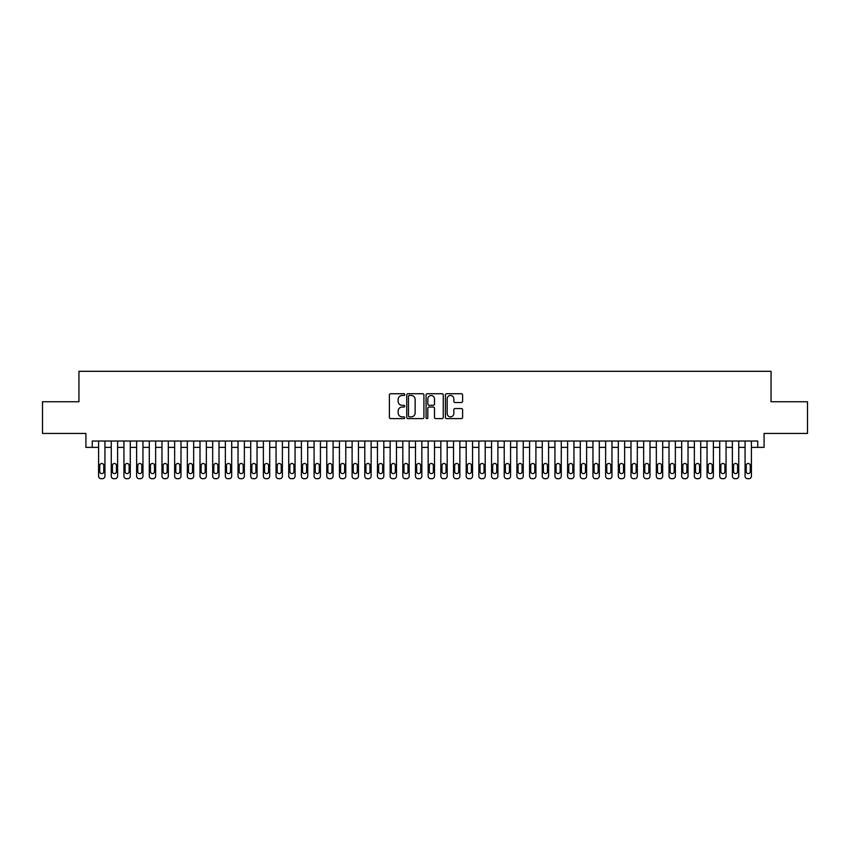 <?xml version="1.0" encoding="UTF-8"?>
<svg xmlns="http://www.w3.org/2000/svg" width="850" height="850" viewBox="0 0 850 850"><rect width="100%" height="100%" fill="white"/><g stroke="black" fill="none" stroke-linecap="round" stroke-linejoin="round"><path stroke-width="1.27" d="M404.717 394.602A0.871 0.871 0 0 0 403.846 393.731L390.628 393.731A1.243 1.243 0 0 0 389.385 394.974L389.385 417.371A1.243 1.243 0 0 0 390.628 418.614L403.846 418.614A0.871 0.871 0 0 0 404.717 417.743A0.871 0.871 0 0 0 403.846 416.872L402.135 416.872A3.984 3.984 0 0 1 398.151 412.898L398.151 411.028A3.984 3.984 0 0 1 402.135 407.044L403.846 407.044A0.871 0.871 0 0 0 404.717 406.172A0.871 0.871 0 0 0 403.846 405.301L402.135 405.301A3.984 3.984 0 0 1 398.151 401.328L398.151 399.457A3.984 3.984 0 0 1 402.135 395.473L403.846 395.473A0.871 0.871 0 0 0 404.717 394.602M461.359 402.507A1.243 1.243 0 0 0 462.602 401.264L462.602 394.974A1.243 1.243 0 0 0 461.359 393.731L446.686 393.731A1.243 1.243 0 0 0 445.432 394.974L445.432 417.371A1.243 1.243 0 0 0 446.686 418.614L461.359 418.614A1.243 1.243 0 0 0 462.602 417.371L462.602 409.785A1.243 1.243 0 0 0 461.359 408.542L455.079 408.542A1.243 1.243 0 0 0 453.836 409.785L453.836 413.546A3.326 3.326 0 0 1 450.511 416.872A3.326 3.326 0 0 1 447.174 413.546L447.174 398.799A3.326 3.326 0 0 1 450.511 395.473A3.326 3.326 0 0 1 453.836 398.799L453.836 401.264A1.243 1.243 0 0 0 455.079 402.507L461.359 402.507M92.257 447.376L92.257 441.033L757.743 441.033L757.743 447.376L764.086 447.376L764.086 433.426L807.5 433.426L807.5 401.742L771.056 401.742L771.056 371.312L78.944 371.312L78.944 401.742L42.5 401.742L42.5 433.426L85.914 433.426L85.914 447.376L98.589 447.376M423.916 394.974A1.243 1.243 0 0 0 422.663 393.731L407.989 393.731A1.243 1.243 0 0 0 406.736 394.974L406.736 417.371A1.243 1.243 0 0 0 407.989 418.614L422.663 418.614A1.243 1.243 0 0 0 423.916 417.371L423.916 394.974M427.337 393.731L442.011 393.731A1.243 1.243 0 0 1 443.264 394.974L443.264 417.371A1.243 1.243 0 0 1 442.011 418.614L435.731 418.614A1.243 1.243 0 0 1 434.488 417.371L434.488 408.287A1.243 1.243 0 0 0 433.245 407.044L429.08 407.044A1.243 1.243 0 0 0 427.826 408.287L427.826 417.743A0.871 0.871 0 0 1 426.955 418.614A0.871 0.871 0 0 1 426.084 417.743L426.084 394.974A1.243 1.243 0 0 1 427.337 393.731M104.933 441.033L104.933 476.149L104.933 447.376L111.265 447.376M117.608 441.033L117.608 476.149L117.608 447.376L123.941 447.376M130.284 441.033L130.284 476.149L130.284 447.376L136.616 447.376M142.959 441.033L142.959 476.149L142.959 447.376L149.292 447.376M155.635 441.033L155.635 476.149L155.635 447.376L161.968 447.376M168.311 441.033L168.311 476.149L168.311 447.376L174.643 447.376M180.986 441.033L180.986 476.149L180.986 447.376L187.319 447.376M193.662 441.033L193.662 476.149L193.662 447.376L200.005 447.376M206.337 441.033L206.337 476.149L206.337 447.376L212.681 447.376M219.013 441.033L219.013 476.149L219.013 447.376L225.356 447.376M231.689 441.033L231.689 476.149L231.689 447.376L238.032 447.376M244.364 441.033L244.364 476.149L244.364 447.376L250.708 447.376M257.04 441.033L257.04 476.149L257.04 447.376L263.383 447.376M269.716 441.033L269.716 476.149L269.716 447.376L276.059 447.376M282.391 441.033L282.391 476.149L282.391 447.376L288.734 447.376M295.067 441.033L295.067 476.149L295.067 447.376L301.41 447.376M307.743 441.033L307.743 476.149L307.743 447.376L314.086 447.376M320.418 441.033L320.418 476.149L320.418 447.376L326.761 447.376M333.094 441.033L333.094 476.149L333.094 447.376L339.437 447.376M345.769 441.033L345.769 476.149L345.769 447.376L352.112 447.376M358.456 441.033L358.456 476.149L358.456 447.376L364.788 447.376M371.131 441.033L371.131 476.149L371.131 447.376L377.464 447.376M383.807 441.033L383.807 476.149L383.807 447.376L390.139 447.376M396.483 441.033L396.483 476.149L396.483 447.376L402.815 447.376M409.158 441.033L409.158 476.149L409.158 447.376L415.491 447.376M421.834 441.033L421.834 476.149L421.834 447.376L428.166 447.376M434.509 441.033L434.509 476.149L434.509 447.376L440.842 447.376M447.185 441.033L447.185 476.149L447.185 447.376L453.517 447.376M459.861 441.033L459.861 476.149L459.861 447.376L466.193 447.376M472.536 441.033L472.536 476.149L472.536 447.376L478.869 447.376M485.212 441.033L485.212 476.149L485.212 447.376L491.544 447.376M497.888 441.033L497.888 476.149L497.888 447.376L504.231 447.376M510.563 441.033L510.563 476.149L510.563 447.376L516.906 447.376M523.239 441.033L523.239 476.149L523.239 447.376L529.582 447.376M535.914 441.033L535.914 476.149L535.914 447.376L542.258 447.376M548.59 441.033L548.59 476.149L548.59 447.376L554.933 447.376M561.266 441.033L561.266 476.149L561.266 447.376L567.609 447.376M573.941 441.033L573.941 476.149L573.941 447.376L580.284 447.376M586.617 441.033L586.617 476.149L586.617 447.376L592.96 447.376M599.293 441.033L599.293 476.149L599.293 447.376L605.636 447.376M611.968 441.033L611.968 476.149L611.968 447.376L618.311 447.376M624.644 441.033L624.644 476.149L624.644 447.376L630.987 447.376M637.319 441.033L637.319 476.149L637.319 447.376L643.662 447.376M649.995 441.033L649.995 476.149L649.995 447.376L656.338 447.376M662.681 441.033L662.681 476.149L662.681 447.376L669.014 447.376M675.357 441.033L675.357 476.149L675.357 447.376L681.689 447.376M688.032 441.033L688.032 476.149L688.032 447.376L694.365 447.376M700.708 441.033L700.708 476.149L700.708 447.376L707.041 447.376M713.384 441.033L713.384 476.149L713.384 447.376L719.716 447.376M726.059 441.033L726.059 476.149L726.059 447.376L732.392 447.376M738.735 441.033L738.735 476.149L738.735 447.376L745.067 447.376M751.411 441.033L751.411 476.149L751.411 447.376L757.743 447.376M409.349 395.473A0.871 0.871 0 0 0 408.478 396.344L408.478 416.001A0.871 0.871 0 0 0 409.349 416.872L411.156 416.872A3.984 3.984 0 0 0 415.14 412.898L415.14 399.457A3.984 3.984 0 0 0 411.156 395.473L409.349 395.473M434.488 398.862A3.326 3.326 0 0 0 431.163 395.537A3.326 3.326 0 0 0 427.826 398.862L427.826 404.058A1.243 1.243 0 0 0 429.08 405.301L433.245 405.301A1.243 1.243 0 0 0 434.488 404.058L434.488 398.862M99.737 471.58A2.029 2.029 91.4 0 0 101.756 473.609A2.029 2.029 91.4 0 0 103.785 471.58A2.029 2.029 -91.4 0 1 101.756 473.609A2.029 2.029 -91.4 0 1 99.737 471.58L99.737 465.502A2.029 2.029 -91.4 0 1 101.756 463.473A2.029 2.029 -91.4 0 1 103.785 465.502A2.029 2.029 91.4 0 0 101.756 463.473A2.029 2.029 91.4 0 0 99.737 465.502M98.589 441.033L98.589 476.149A2.539 2.539 88.6 0 0 101.129 478.688L102.393 478.688A2.539 2.539 88.6 0 0 104.933 476.149M103.785 465.502L103.785 471.58M112.412 471.58A2.029 2.029 78 0 0 114.442 473.609A2.029 2.029 78 0 0 116.461 471.58A2.029 2.029 -77.9 0 1 114.442 473.609A2.029 2.029 -77.9 0 1 112.412 471.58L112.412 465.502A2.029 2.029 -77.9 0 1 114.442 463.473A2.029 2.029 -77.9 0 1 116.461 465.502A2.029 2.029 78 0 0 114.442 463.473A2.029 2.029 78 0 0 112.412 465.502M125.088 471.58A2.029 2.029 78 0 0 127.118 473.609A2.029 2.029 78 0 0 129.136 471.58A2.029 2.029 -77.9 0 1 127.118 473.609A2.029 2.029 -77.9 0 1 125.088 471.58L125.088 465.502A2.029 2.029 -77.9 0 1 127.118 463.473A2.029 2.029 -77.9 0 1 129.136 465.502A2.029 2.029 78 0 0 127.118 463.473A2.029 2.029 78 0 0 125.088 465.502M137.764 471.58A2.029 2.029 78 0 0 139.793 473.609A2.029 2.029 78 0 0 141.812 471.58A2.029 2.029 -77.9 0 1 139.793 473.609A2.029 2.029 -77.9 0 1 137.764 471.58L137.764 465.502A2.029 2.029 -77.9 0 1 139.793 463.473A2.029 2.029 -77.9 0 1 141.812 465.502A2.029 2.029 78 0 0 139.793 463.473A2.029 2.029 78 0 0 137.764 465.502M150.439 471.58A2.029 2.029 78 0 0 152.469 473.609A2.029 2.029 78 0 0 154.498 471.58A2.029 2.029 -77.9 0 1 152.469 473.609A2.029 2.029 -77.9 0 1 150.439 471.58L150.439 465.502A2.029 2.029 -77.9 0 1 152.469 463.473A2.029 2.029 -77.9 0 1 154.498 465.502A2.029 2.029 78 0 0 152.469 463.473A2.029 2.029 78 0 0 150.439 465.502M111.265 441.033L111.265 476.149A2.539 2.539 102.1 0 0 113.804 478.688L115.069 478.688A2.539 2.539 102.1 0 0 117.608 476.149M116.461 465.502L116.461 471.58M123.941 441.033L123.941 476.149A2.539 2.539 102.1 0 0 126.48 478.688L127.744 478.688A2.539 2.539 102.1 0 0 130.284 476.149M129.136 465.502L129.136 471.58M136.616 441.033L136.616 476.149A2.539 2.539 102.1 0 0 139.156 478.688L140.42 478.688A2.539 2.539 102.1 0 0 142.959 476.149M141.812 465.502L141.812 471.58M149.292 441.033L149.292 476.149A2.539 2.539 102.1 0 0 151.831 478.688L153.096 478.688A2.539 2.539 102.1 0 0 155.635 476.149M154.498 465.502L154.498 471.58M163.115 471.58A2.029 2.029 78 0 0 165.144 473.609A2.029 2.029 78 0 0 167.174 471.58A2.029 2.029 -77.9 0 1 165.144 473.609A2.029 2.029 -77.9 0 1 163.115 471.58L163.115 465.502A2.029 2.029 -77.9 0 1 165.144 463.473A2.029 2.029 -77.9 0 1 167.174 465.502A2.029 2.029 78 0 0 165.144 463.473A2.029 2.029 78 0 0 163.115 465.502M161.968 441.033L161.968 476.149A2.539 2.539 102.1 0 0 164.507 478.688L165.771 478.688A2.539 2.539 102.1 0 0 168.311 476.149M167.174 465.502L167.174 471.58M175.791 471.58A2.029 2.029 78 0 0 177.82 473.609A2.029 2.029 78 0 0 179.849 471.58A2.029 2.029 -77.9 0 1 177.82 473.609A2.029 2.029 -77.9 0 1 175.791 471.58L175.791 465.502A2.029 2.029 -77.9 0 1 177.82 463.473A2.029 2.029 -77.9 0 1 179.849 465.502A2.029 2.029 78 0 0 177.82 463.473A2.029 2.029 78 0 0 175.791 465.502M174.643 441.033L174.643 476.149A2.539 2.539 102.1 0 0 177.183 478.688L178.447 478.688A2.539 2.539 102.1 0 0 180.986 476.149M179.849 465.502L179.849 471.58M188.466 471.58A2.029 2.029 78 0 0 190.496 473.609A2.029 2.029 78 0 0 192.525 471.58A2.029 2.029 -77.9 0 1 190.496 473.609A2.029 2.029 -77.9 0 1 188.466 471.58L188.466 465.502A2.029 2.029 -77.9 0 1 190.496 463.473A2.029 2.029 -77.9 0 1 192.525 465.502A2.029 2.029 78 0 0 190.496 463.473A2.029 2.029 78 0 0 188.466 465.502M187.319 441.033L187.319 476.149A2.539 2.539 102.1 0 0 189.858 478.688L191.123 478.688A2.539 2.539 102.1 0 0 193.662 476.149M192.525 465.502L192.525 471.58M201.142 471.58A2.029 2.029 78 0 0 203.171 473.609A2.029 2.029 78 0 0 205.201 471.58A2.029 2.029 -77.9 0 1 203.171 473.609A2.029 2.029 -77.9 0 1 201.142 471.58L201.142 465.502A2.029 2.029 -77.9 0 1 203.171 463.473A2.029 2.029 -77.9 0 1 205.201 465.502A2.029 2.029 78 0 0 203.171 463.473A2.029 2.029 78 0 0 201.142 465.502M200.005 441.033L200.005 476.149A2.539 2.539 102.1 0 0 202.534 478.688L203.798 478.688A2.539 2.539 102.1 0 0 206.337 476.149M205.201 465.502L205.201 471.58M213.817 471.58A2.029 2.029 78 0 0 215.847 473.609A2.029 2.029 78 0 0 217.876 471.58A2.029 2.029 -77.9 0 1 215.847 473.609A2.029 2.029 -77.9 0 1 213.817 471.58L213.817 465.502A2.029 2.029 -77.9 0 1 215.847 463.473A2.029 2.029 -77.9 0 1 217.876 465.502A2.029 2.029 78 0 0 215.847 463.473A2.029 2.029 78 0 0 213.817 465.502M226.493 471.58A2.029 2.029 78 0 0 228.523 473.609A2.029 2.029 78 0 0 230.552 471.58A2.029 2.029 -77.9 0 1 228.523 473.609A2.029 2.029 -77.9 0 1 226.493 471.58L226.493 465.502A2.029 2.029 -77.9 0 1 228.523 463.473A2.029 2.029 -77.9 0 1 230.552 465.502A2.029 2.029 78 0 0 228.523 463.473A2.029 2.029 78 0 0 226.493 465.502M239.169 471.58A2.029 2.029 78 0 0 241.198 473.609A2.029 2.029 78 0 0 243.227 471.58A2.029 2.029 -77.9 0 1 241.198 473.609A2.029 2.029 -77.9 0 1 239.169 471.58L239.169 465.502A2.029 2.029 -77.9 0 1 241.198 463.473A2.029 2.029 -77.9 0 1 243.227 465.502A2.029 2.029 78 0 0 241.198 463.473A2.029 2.029 78 0 0 239.169 465.502M251.844 471.58A2.029 2.029 78 0 0 253.874 473.609A2.029 2.029 78 0 0 255.903 471.58A2.029 2.029 -77.9 0 1 253.874 473.609A2.029 2.029 -77.9 0 1 251.844 471.58L251.844 465.502A2.029 2.029 -77.9 0 1 253.874 463.473A2.029 2.029 -77.9 0 1 255.903 465.502A2.029 2.029 78 0 0 253.874 463.473A2.029 2.029 78 0 0 251.844 465.502M264.52 471.58A2.029 2.029 78 0 0 266.549 473.609A2.029 2.029 78 0 0 268.579 471.58A2.029 2.029 -77.9 0 1 266.549 473.609A2.029 2.029 -77.9 0 1 264.52 471.58L264.52 465.502A2.029 2.029 -77.9 0 1 266.549 463.473A2.029 2.029 -77.9 0 1 268.579 465.502A2.029 2.029 78 0 0 266.549 463.473A2.029 2.029 78 0 0 264.52 465.502M277.196 471.58A2.029 2.029 78 0 0 279.225 473.609A2.029 2.029 78 0 0 281.254 471.58A2.029 2.029 -77.9 0 1 279.225 473.609A2.029 2.029 -77.9 0 1 277.196 471.58L277.196 465.502A2.029 2.029 -77.9 0 1 279.225 463.473A2.029 2.029 -77.9 0 1 281.254 465.502A2.029 2.029 78 0 0 279.225 463.473A2.029 2.029 78 0 0 277.196 465.502M289.871 471.58A2.029 2.029 78 0 0 291.901 473.609A2.029 2.029 78 0 0 293.93 471.58A2.029 2.029 -77.9 0 1 291.901 473.609A2.029 2.029 -77.9 0 1 289.871 471.58L289.871 465.502A2.029 2.029 -77.9 0 1 291.901 463.473A2.029 2.029 -77.9 0 1 293.93 465.502A2.029 2.029 78 0 0 291.901 463.473A2.029 2.029 78 0 0 289.871 465.502M302.547 471.58A2.029 2.029 78 0 0 304.576 473.609A2.029 2.029 78 0 0 306.606 471.58A2.029 2.029 -77.9 0 1 304.576 473.609A2.029 2.029 -77.9 0 1 302.547 471.58L302.547 465.502A2.029 2.029 -77.9 0 1 304.576 463.473A2.029 2.029 -77.9 0 1 306.606 465.502A2.029 2.029 78 0 0 304.576 463.473A2.029 2.029 78 0 0 302.547 465.502M315.223 471.58A2.029 2.029 78 0 0 317.252 473.609A2.029 2.029 78 0 0 319.281 471.58A2.029 2.029 -77.9 0 1 317.252 473.609A2.029 2.029 -77.9 0 1 315.223 471.58L315.223 465.502A2.029 2.029 -77.9 0 1 317.252 463.473A2.029 2.029 -77.9 0 1 319.281 465.502A2.029 2.029 78 0 0 317.252 463.473A2.029 2.029 78 0 0 315.223 465.502M327.898 471.58A2.029 2.029 78 0 0 329.928 473.609A2.029 2.029 78 0 0 331.957 471.58A2.029 2.029 -77.9 0 1 329.928 473.609A2.029 2.029 -77.9 0 1 327.898 471.58L327.898 465.502A2.029 2.029 -77.9 0 1 329.928 463.473A2.029 2.029 -77.9 0 1 331.957 465.502A2.029 2.029 78 0 0 329.928 463.473A2.029 2.029 78 0 0 327.898 465.502M340.574 471.58A2.029 2.029 78 0 0 342.603 473.609A2.029 2.029 78 0 0 344.632 471.58A2.029 2.029 -77.9 0 1 342.603 473.609A2.029 2.029 -77.9 0 1 340.574 471.58L340.574 465.502A2.029 2.029 -77.9 0 1 342.603 463.473A2.029 2.029 -77.9 0 1 344.632 465.502A2.029 2.029 78 0 0 342.603 463.473A2.029 2.029 78 0 0 340.574 465.502M353.249 471.58A2.029 2.029 78 0 0 355.279 473.609A2.029 2.029 78 0 0 357.308 471.58A2.029 2.029 -77.9 0 1 355.279 473.609A2.029 2.029 -77.9 0 1 353.249 471.58L353.249 465.502A2.029 2.029 -77.9 0 1 355.279 463.473A2.029 2.029 -77.9 0 1 357.308 465.502A2.029 2.029 78 0 0 355.279 463.473A2.029 2.029 78 0 0 353.249 465.502M212.681 441.033L212.681 476.149A2.539 2.539 102.1 0 0 215.209 478.688L216.474 478.688A2.539 2.539 102.1 0 0 219.013 476.149M217.876 465.502L217.876 471.58M225.356 441.033L225.356 476.149A2.539 2.539 102.1 0 0 227.885 478.688L229.16 478.688A2.539 2.539 102.1 0 0 231.689 476.149M230.552 465.502L230.552 471.58M238.032 441.033L238.032 476.149A2.539 2.539 102.1 0 0 240.561 478.688L241.836 478.688A2.539 2.539 102.1 0 0 244.364 476.149M243.227 465.502L243.227 471.58M250.708 441.033L250.708 476.149A2.539 2.539 102.1 0 0 253.236 478.688L254.511 478.688A2.539 2.539 102.1 0 0 257.04 476.149M255.903 465.502L255.903 471.58M263.383 441.033L263.383 476.149A2.539 2.539 102.1 0 0 265.912 478.688L267.187 478.688A2.539 2.539 102.1 0 0 269.716 476.149M268.579 465.502L268.579 471.58M276.059 441.033L276.059 476.149A2.539 2.539 102.1 0 0 278.587 478.688L279.862 478.688A2.539 2.539 102.1 0 0 282.391 476.149M281.254 465.502L281.254 471.58M288.734 441.033L288.734 476.149A2.539 2.539 102.1 0 0 291.263 478.688L292.538 478.688A2.539 2.539 102.1 0 0 295.067 476.149M293.93 465.502L293.93 471.58M301.41 441.033L301.41 476.149A2.539 2.539 102.1 0 0 303.939 478.688L305.214 478.688A2.539 2.539 102.1 0 0 307.743 476.149M306.606 465.502L306.606 471.58M314.086 441.033L314.086 476.149A2.539 2.539 102.1 0 0 316.625 478.688L317.889 478.688A2.539 2.539 102.1 0 0 320.418 476.149M319.281 465.502L319.281 471.58M326.761 441.033L326.761 476.149A2.539 2.539 102.1 0 0 329.301 478.688L330.565 478.688A2.539 2.539 102.1 0 0 333.094 476.149M331.957 465.502L331.957 471.58M339.437 441.033L339.437 476.149A2.539 2.539 102.1 0 0 341.976 478.688L343.241 478.688A2.539 2.539 102.1 0 0 345.769 476.149M344.632 465.502L344.632 471.58M352.112 441.033L352.112 476.149A2.539 2.539 102.1 0 0 354.652 478.688L355.916 478.688A2.539 2.539 102.1 0 0 358.456 476.149M357.308 465.502L357.308 471.58M365.925 471.58A2.029 2.029 78 0 0 367.954 473.609A2.029 2.029 78 0 0 369.984 471.58A2.029 2.029 -77.9 0 1 367.954 473.609A2.029 2.029 -77.9 0 1 365.925 471.58L365.925 465.502A2.029 2.029 -77.9 0 1 367.954 463.473A2.029 2.029 -77.9 0 1 369.984 465.502A2.029 2.029 78 0 0 367.954 463.473A2.029 2.029 78 0 0 365.925 465.502M378.601 471.58A2.029 2.029 78 0 0 380.63 473.609A2.029 2.029 78 0 0 382.659 471.58A2.029 2.029 -77.9 0 1 380.63 473.609A2.029 2.029 -77.9 0 1 378.601 471.58L378.601 465.502A2.029 2.029 -77.9 0 1 380.63 463.473A2.029 2.029 -77.9 0 1 382.659 465.502A2.029 2.029 78 0 0 380.63 463.473A2.029 2.029 78 0 0 378.601 465.502M391.287 471.58A2.029 2.029 78 0 0 393.306 473.609A2.029 2.029 78 0 0 395.335 471.58A2.029 2.029 -77.9 0 1 393.306 473.609A2.029 2.029 -77.9 0 1 391.287 471.58L391.287 465.502A2.029 2.029 -77.9 0 1 393.306 463.473A2.029 2.029 -77.9 0 1 395.335 465.502A2.029 2.029 78 0 0 393.306 463.473A2.029 2.029 78 0 0 391.287 465.502M403.962 471.58A2.029 2.029 78 0 0 405.981 473.609A2.029 2.029 78 0 0 408.011 471.58A2.029 2.029 -77.9 0 1 405.981 473.609A2.029 2.029 -77.9 0 1 403.962 471.58L403.962 465.502A2.029 2.029 -77.9 0 1 405.981 463.473A2.029 2.029 -77.9 0 1 408.011 465.502A2.029 2.029 78 0 0 405.981 463.473A2.029 2.029 78 0 0 403.962 465.502M364.788 441.033L364.788 476.149A2.539 2.539 102.1 0 0 367.328 478.688L368.592 478.688A2.539 2.539 102.1 0 0 371.131 476.149M369.984 465.502L369.984 471.58M377.464 441.033L377.464 476.149A2.539 2.539 102.1 0 0 380.003 478.688L381.267 478.688A2.539 2.539 102.1 0 0 383.807 476.149M382.659 465.502L382.659 471.58M390.139 441.033L390.139 476.149A2.539 2.539 102.1 0 0 392.679 478.688L393.943 478.688A2.539 2.539 102.1 0 0 396.483 476.149M395.335 465.502L395.335 471.58M402.815 441.033L402.815 476.149A2.539 2.539 102.1 0 0 405.354 478.688L406.619 478.688A2.539 2.539 102.1 0 0 409.158 476.149M408.011 465.502L408.011 471.58M416.638 471.58A2.029 2.029 78 0 0 418.657 473.609A2.029 2.029 78 0 0 420.686 471.58A2.029 2.029 -77.9 0 1 418.657 473.609A2.029 2.029 -77.9 0 1 416.638 471.58L416.638 465.502A2.029 2.029 -77.9 0 1 418.657 463.473A2.029 2.029 -77.9 0 1 420.686 465.502A2.029 2.029 78 0 0 418.657 463.473A2.029 2.029 78 0 0 416.638 465.502M415.491 441.033L415.491 476.149A2.539 2.539 102.1 0 0 418.03 478.688L419.294 478.688A2.539 2.539 102.1 0 0 421.834 476.149M420.686 465.502L420.686 471.58M429.314 471.58A2.029 2.029 78 0 0 431.343 473.609A2.029 2.029 78 0 0 433.362 471.58A2.029 2.029 -77.9 0 1 431.343 473.609A2.029 2.029 -77.9 0 1 429.314 471.58L429.314 465.502A2.029 2.029 -77.9 0 1 431.343 463.473A2.029 2.029 -77.9 0 1 433.362 465.502A2.029 2.029 78 0 0 431.343 463.473A2.029 2.029 78 0 0 429.314 465.502M428.166 441.033L428.166 476.149A2.539 2.539 102.1 0 0 430.706 478.688L431.97 478.688A2.539 2.539 102.1 0 0 434.509 476.149M433.362 465.502L433.362 471.58M441.989 471.58A2.029 2.029 78 0 0 444.019 473.609A2.029 2.029 78 0 0 446.038 471.58A2.029 2.029 -77.9 0 1 444.019 473.609A2.029 2.029 -77.9 0 1 441.989 471.58L441.989 465.502A2.029 2.029 -77.9 0 1 444.019 463.473A2.029 2.029 -77.9 0 1 446.038 465.502A2.029 2.029 78 0 0 444.019 463.473A2.029 2.029 78 0 0 441.989 465.502M440.842 441.033L440.842 476.149A2.539 2.539 102.1 0 0 443.381 478.688L444.646 478.688A2.539 2.539 102.1 0 0 447.185 476.149M446.038 465.502L446.038 471.58M454.665 471.58A2.029 2.029 78 0 0 456.694 473.609A2.029 2.029 78 0 0 458.713 471.58A2.029 2.029 -77.9 0 1 456.694 473.609A2.029 2.029 -77.9 0 1 454.665 471.58L454.665 465.502A2.029 2.029 -77.9 0 1 456.694 463.473A2.029 2.029 -77.9 0 1 458.713 465.502A2.029 2.029 78 0 0 456.694 463.473A2.029 2.029 78 0 0 454.665 465.502M453.517 441.033L453.517 476.149A2.539 2.539 102.1 0 0 456.057 478.688L457.321 478.688A2.539 2.539 102.1 0 0 459.861 476.149M458.713 465.502L458.713 471.58M467.341 471.58A2.029 2.029 78 0 0 469.37 473.609A2.029 2.029 78 0 0 471.399 471.58A2.029 2.029 -77.9 0 1 469.37 473.609A2.029 2.029 -77.9 0 1 467.341 471.58L467.341 465.502A2.029 2.029 -77.9 0 1 469.37 463.473A2.029 2.029 -77.9 0 1 471.399 465.502A2.029 2.029 78 0 0 469.37 463.473A2.029 2.029 78 0 0 467.341 465.502M466.193 441.033L466.193 476.149A2.539 2.539 102.1 0 0 468.733 478.688L469.997 478.688A2.539 2.539 102.1 0 0 472.536 476.149M471.399 465.502L471.399 471.58M480.016 471.58A2.029 2.029 78 0 0 482.046 473.609A2.029 2.029 78 0 0 484.075 471.58A2.029 2.029 -77.9 0 1 482.046 473.609A2.029 2.029 -77.9 0 1 480.016 471.58L480.016 465.502A2.029 2.029 -77.9 0 1 482.046 463.473A2.029 2.029 -77.9 0 1 484.075 465.502A2.029 2.029 78 0 0 482.046 463.473A2.029 2.029 78 0 0 480.016 465.502M478.869 441.033L478.869 476.149A2.539 2.539 102.1 0 0 481.408 478.688L482.672 478.688A2.539 2.539 102.1 0 0 485.212 476.149M484.075 465.502L484.075 471.58M492.692 471.58A2.029 2.029 78 0 0 494.721 473.609A2.029 2.029 78 0 0 496.751 471.58A2.029 2.029 -77.9 0 1 494.721 473.609A2.029 2.029 -77.9 0 1 492.692 471.58L492.692 465.502A2.029 2.029 -77.9 0 1 494.721 463.473A2.029 2.029 -77.9 0 1 496.751 465.502A2.029 2.029 78 0 0 494.721 463.473A2.029 2.029 78 0 0 492.692 465.502M491.544 441.033L491.544 476.149A2.539 2.539 102.1 0 0 494.084 478.688L495.348 478.688A2.539 2.539 102.1 0 0 497.888 476.149M496.751 465.502L496.751 471.58M505.368 471.58A2.029 2.029 78 0 0 507.397 473.609A2.029 2.029 78 0 0 509.426 471.58A2.029 2.029 -77.9 0 1 507.397 473.609A2.029 2.029 -77.9 0 1 505.368 471.58L505.368 465.502A2.029 2.029 -77.9 0 1 507.397 463.473A2.029 2.029 -77.9 0 1 509.426 465.502A2.029 2.029 78 0 0 507.397 463.473A2.029 2.029 78 0 0 505.368 465.502M504.231 441.033L504.231 476.149A2.539 2.539 102.1 0 0 506.759 478.688L508.024 478.688A2.539 2.539 102.1 0 0 510.563 476.149M509.426 465.502L509.426 471.58M518.043 471.58A2.029 2.029 78 0 0 520.072 473.609A2.029 2.029 78 0 0 522.102 471.58A2.029 2.029 -77.9 0 1 520.072 473.609A2.029 2.029 -77.9 0 1 518.043 471.58L518.043 465.502A2.029 2.029 -77.9 0 1 520.072 463.473A2.029 2.029 -77.9 0 1 522.102 465.502A2.029 2.029 78 0 0 520.072 463.473A2.029 2.029 78 0 0 518.043 465.502M516.906 441.033L516.906 476.149A2.539 2.539 102.1 0 0 519.435 478.688L520.699 478.688A2.539 2.539 102.1 0 0 523.239 476.149M522.102 465.502L522.102 471.58M530.719 471.58A2.029 2.029 78 0 0 532.748 473.609A2.029 2.029 78 0 0 534.778 471.58A2.029 2.029 -77.9 0 1 532.748 473.609A2.029 2.029 -77.9 0 1 530.719 471.58L530.719 465.502A2.029 2.029 -77.9 0 1 532.748 463.473A2.029 2.029 -77.9 0 1 534.778 465.502A2.029 2.029 78 0 0 532.748 463.473A2.029 2.029 78 0 0 530.719 465.502M529.582 441.033L529.582 476.149A2.539 2.539 102.1 0 0 532.111 478.688L533.375 478.688A2.539 2.539 102.1 0 0 535.914 476.149M534.778 465.502L534.778 471.58M543.394 471.58A2.029 2.029 78 0 0 545.424 473.609A2.029 2.029 78 0 0 547.453 471.58A2.029 2.029 -77.9 0 1 545.424 473.609A2.029 2.029 -77.9 0 1 543.394 471.58L543.394 465.502A2.029 2.029 -77.9 0 1 545.424 463.473A2.029 2.029 -77.9 0 1 547.453 465.502A2.029 2.029 78 0 0 545.424 463.473A2.029 2.029 78 0 0 543.394 465.502M542.258 441.033L542.258 476.149A2.539 2.539 102.1 0 0 544.786 478.688L546.061 478.688A2.539 2.539 102.1 0 0 548.59 476.149M547.453 465.502L547.453 471.58M556.07 471.58A2.029 2.029 78 0 0 558.099 473.609A2.029 2.029 78 0 0 560.129 471.58A2.029 2.029 -77.9 0 1 558.099 473.609A2.029 2.029 -77.9 0 1 556.07 471.58L556.07 465.502A2.029 2.029 -77.9 0 1 558.099 463.473A2.029 2.029 -77.9 0 1 560.129 465.502A2.029 2.029 78 0 0 558.099 463.473A2.029 2.029 78 0 0 556.07 465.502M554.933 441.033L554.933 476.149A2.539 2.539 102.1 0 0 557.462 478.688L558.737 478.688A2.539 2.539 102.1 0 0 561.266 476.149M560.129 465.502L560.129 471.58M568.746 471.58A2.029 2.029 78 0 0 570.775 473.609A2.029 2.029 78 0 0 572.804 471.58A2.029 2.029 -77.9 0 1 570.775 473.609A2.029 2.029 -77.9 0 1 568.746 471.58L568.746 465.502A2.029 2.029 -77.9 0 1 570.775 463.473A2.029 2.029 -77.9 0 1 572.804 465.502A2.029 2.029 78 0 0 570.775 463.473A2.029 2.029 78 0 0 568.746 465.502M567.609 441.033L567.609 476.149A2.539 2.539 102.1 0 0 570.138 478.688L571.412 478.688A2.539 2.539 102.1 0 0 573.941 476.149M572.804 465.502L572.804 471.58M581.421 471.58A2.029 2.029 78 0 0 583.451 473.609A2.029 2.029 78 0 0 585.48 471.58A2.029 2.029 -77.9 0 1 583.451 473.609A2.029 2.029 -77.9 0 1 581.421 471.58L581.421 465.502A2.029 2.029 -77.9 0 1 583.451 463.473A2.029 2.029 -77.9 0 1 585.48 465.502A2.029 2.029 78 0 0 583.451 463.473A2.029 2.029 78 0 0 581.421 465.502M580.284 441.033L580.284 476.149A2.539 2.539 102.1 0 0 582.813 478.688L584.088 478.688A2.539 2.539 102.1 0 0 586.617 476.149M585.48 465.502L585.48 471.58M594.097 471.58A2.029 2.029 78 0 0 596.126 473.609A2.029 2.029 78 0 0 598.156 471.58A2.029 2.029 -77.9 0 1 596.126 473.609A2.029 2.029 -77.9 0 1 594.097 471.58L594.097 465.502A2.029 2.029 -77.9 0 1 596.126 463.473A2.029 2.029 -77.9 0 1 598.156 465.502A2.029 2.029 78 0 0 596.126 463.473A2.029 2.029 78 0 0 594.097 465.502M592.96 441.033L592.96 476.149A2.539 2.539 102.1 0 0 595.489 478.688L596.764 478.688A2.539 2.539 102.1 0 0 599.293 476.149M598.156 465.502L598.156 471.58M606.773 471.58A2.029 2.029 78 0 0 608.802 473.609A2.029 2.029 78 0 0 610.831 471.58A2.029 2.029 -77.9 0 1 608.802 473.609A2.029 2.029 -77.9 0 1 606.773 471.58L606.773 465.502A2.029 2.029 -77.9 0 1 608.802 463.473A2.029 2.029 -77.9 0 1 610.831 465.502A2.029 2.029 78 0 0 608.802 463.473A2.029 2.029 78 0 0 606.773 465.502M605.636 441.033L605.636 476.149A2.539 2.539 102.1 0 0 608.164 478.688L609.439 478.688A2.539 2.539 102.1 0 0 611.968 476.149M610.831 465.502L610.831 471.58M619.448 471.58A2.029 2.029 78 0 0 621.477 473.609A2.029 2.029 78 0 0 623.507 471.58A2.029 2.029 -77.9 0 1 621.477 473.609A2.029 2.029 -77.9 0 1 619.448 471.58L619.448 465.502A2.029 2.029 -77.9 0 1 621.477 463.473A2.029 2.029 -77.9 0 1 623.507 465.502A2.029 2.029 78 0 0 621.477 463.473A2.029 2.029 78 0 0 619.448 465.502M618.311 441.033L618.311 476.149A2.539 2.539 102.1 0 0 620.84 478.688L622.115 478.688A2.539 2.539 102.1 0 0 624.644 476.149M623.507 465.502L623.507 471.58M632.124 471.58A2.029 2.029 78 0 0 634.153 473.609A2.029 2.029 78 0 0 636.183 471.58A2.029 2.029 -77.9 0 1 634.153 473.609A2.029 2.029 -77.9 0 1 632.124 471.58L632.124 465.502A2.029 2.029 -77.9 0 1 634.153 463.473A2.029 2.029 -77.9 0 1 636.183 465.502A2.029 2.029 78 0 0 634.153 463.473A2.029 2.029 78 0 0 632.124 465.502M630.987 441.033L630.987 476.149A2.539 2.539 102.1 0 0 633.526 478.688L634.791 478.688A2.539 2.539 102.1 0 0 637.319 476.149M636.183 465.502L636.183 471.58M644.799 471.58A2.029 2.029 78 0 0 646.829 473.609A2.029 2.029 78 0 0 648.858 471.58A2.029 2.029 -77.9 0 1 646.829 473.609A2.029 2.029 -77.9 0 1 644.799 471.58L644.799 465.502A2.029 2.029 -77.9 0 1 646.829 463.473A2.029 2.029 -77.9 0 1 648.858 465.502A2.029 2.029 78 0 0 646.829 463.473A2.029 2.029 78 0 0 644.799 465.502M643.662 441.033L643.662 476.149A2.539 2.539 102.1 0 0 646.202 478.688L647.466 478.688A2.539 2.539 102.1 0 0 649.995 476.149M648.858 465.502L648.858 471.58M657.475 471.58A2.029 2.029 78 0 0 659.504 473.609A2.029 2.029 78 0 0 661.534 471.58A2.029 2.029 -77.9 0 1 659.504 473.609A2.029 2.029 -77.9 0 1 657.475 471.58L657.475 465.502A2.029 2.029 -77.9 0 1 659.504 463.473A2.029 2.029 -77.9 0 1 661.534 465.502A2.029 2.029 78 0 0 659.504 463.473A2.029 2.029 78 0 0 657.475 465.502M656.338 441.033L656.338 476.149A2.539 2.539 102.1 0 0 658.878 478.688L660.142 478.688A2.539 2.539 102.1 0 0 662.681 476.149M661.534 465.502L661.534 471.58M670.151 471.58A2.029 2.029 78 0 0 672.18 473.609A2.029 2.029 78 0 0 674.209 471.58A2.029 2.029 -77.9 0 1 672.18 473.609A2.029 2.029 -77.9 0 1 670.151 471.58L670.151 465.502A2.029 2.029 -77.9 0 1 672.18 463.473A2.029 2.029 -77.9 0 1 674.209 465.502A2.029 2.029 78 0 0 672.18 463.473A2.029 2.029 78 0 0 670.151 465.502M669.014 441.033L669.014 476.149A2.539 2.539 102.1 0 0 671.553 478.688L672.817 478.688A2.539 2.539 102.1 0 0 675.357 476.149M674.209 465.502L674.209 471.58M682.826 471.58A2.029 2.029 78 0 0 684.856 473.609A2.029 2.029 78 0 0 686.885 471.58A2.029 2.029 -77.9 0 1 684.856 473.609A2.029 2.029 -77.9 0 1 682.826 471.58L682.826 465.502A2.029 2.029 -77.9 0 1 684.856 463.473A2.029 2.029 -77.9 0 1 686.885 465.502A2.029 2.029 78 0 0 684.856 463.473A2.029 2.029 78 0 0 682.826 465.502M681.689 441.033L681.689 476.149A2.539 2.539 102.1 0 0 684.229 478.688L685.493 478.688A2.539 2.539 102.1 0 0 688.032 476.149M686.885 465.502L686.885 471.58M695.502 471.58A2.029 2.029 78 0 0 697.531 473.609A2.029 2.029 78 0 0 699.561 471.58A2.029 2.029 -77.9 0 1 697.531 473.609A2.029 2.029 -77.9 0 1 695.502 471.58L695.502 465.502A2.029 2.029 -77.9 0 1 697.531 463.473A2.029 2.029 -77.9 0 1 699.561 465.502A2.029 2.029 78 0 0 697.531 463.473A2.029 2.029 78 0 0 695.502 465.502M694.365 441.033L694.365 476.149A2.539 2.539 102.1 0 0 696.904 478.688L698.169 478.688A2.539 2.539 102.1 0 0 700.708 476.149M699.561 465.502L699.561 471.58M708.188 471.58A2.029 2.029 78 0 0 710.207 473.609A2.029 2.029 78 0 0 712.236 471.58A2.029 2.029 -77.9 0 1 710.207 473.609A2.029 2.029 -77.9 0 1 708.188 471.58L708.188 465.502A2.029 2.029 -77.9 0 1 710.207 463.473A2.029 2.029 -77.9 0 1 712.236 465.502A2.029 2.029 78 0 0 710.207 463.473A2.029 2.029 78 0 0 708.188 465.502M707.041 441.033L707.041 476.149A2.539 2.539 102.1 0 0 709.58 478.688L710.844 478.688A2.539 2.539 102.1 0 0 713.384 476.149M712.236 465.502L712.236 471.58M720.864 471.58A2.029 2.029 78 0 0 722.883 473.609A2.029 2.029 78 0 0 724.912 471.58A2.029 2.029 -77.9 0 1 722.883 473.609A2.029 2.029 -77.9 0 1 720.864 471.58L720.864 465.502A2.029 2.029 -77.9 0 1 722.883 463.473A2.029 2.029 -77.9 0 1 724.912 465.502A2.029 2.029 78 0 0 722.883 463.473A2.029 2.029 78 0 0 720.864 465.502M719.716 441.033L719.716 476.149A2.539 2.539 102.1 0 0 722.256 478.688L723.52 478.688A2.539 2.539 102.1 0 0 726.059 476.149M724.912 465.502L724.912 471.58M733.539 471.58A2.029 2.029 78 0 0 735.558 473.609A2.029 2.029 78 0 0 737.588 471.58A2.029 2.029 -77.9 0 1 735.558 473.609A2.029 2.029 -77.9 0 1 733.539 471.58L733.539 465.502A2.029 2.029 -77.9 0 1 735.558 463.473A2.029 2.029 -77.9 0 1 737.588 465.502A2.029 2.029 78 0 0 735.558 463.473A2.029 2.029 78 0 0 733.539 465.502M732.392 441.033L732.392 476.149A2.539 2.539 102.1 0 0 734.931 478.688L736.196 478.688A2.539 2.539 102.1 0 0 738.735 476.149M737.588 465.502L737.588 471.58M746.215 471.58A2.029 2.029 78 0 0 748.244 473.609A2.029 2.029 78 0 0 750.263 471.58A2.029 2.029 -77.9 0 1 748.244 473.609A2.029 2.029 -77.9 0 1 746.215 471.58L746.215 465.502A2.029 2.029 -77.9 0 1 748.244 463.473A2.029 2.029 -77.9 0 1 750.263 465.502A2.029 2.029 78 0 0 748.244 463.473A2.029 2.029 78 0 0 746.215 465.502M745.067 441.033L745.067 476.149A2.539 2.539 102.1 0 0 747.607 478.688L748.871 478.688A2.539 2.539 102.1 0 0 751.411 476.149M750.263 465.502L750.263 471.58"/></g></svg>
